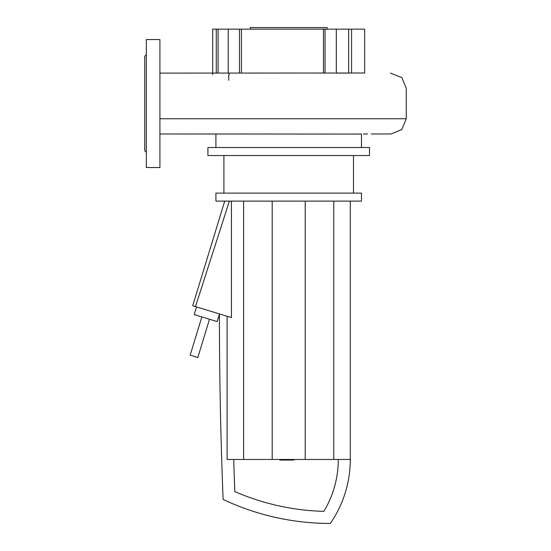<?xml version="1.0" encoding="UTF-8"?>
<svg xmlns="http://www.w3.org/2000/svg" width="551" height="551" viewBox="0 0 551 551"><rect width="100%" height="100%" fill="white"/><g stroke="black" fill="none" stroke-linecap="round" stroke-linejoin="round"><path stroke-width="0.83" d="M293.876 459.465L293.876 460.064L283.517 460.064L283.517 459.465M284.764 460.064L284.764 459.465M283.517 460.064L279.922 460.064L279.922 459.465M279.922 460.064L279.708 459.465M196.542 306.928L194.2 314.58L217.149 321.598L219.415 314.173M219.415 313.925L219.415 313.925A4661.915 4661.915 0 0 0 223.114 499.454A251.359 251.359 0 0 0 330.29 523.45A112.376 112.376 0 0 0 350.284 459.465L227.108 459.465L227.108 316.274M338.286 459.465A100.378 100.378 0 0 1 323.83 511.362A239.368 239.368 0 0 1 234.809 491.588A4649.917 4649.917 0 0 1 233.693 459.465M229.381 201.115L195.495 306.611L192.719 305.764L224.712 201.115M231.434 201.115L231.434 317.596L195.495 306.611M243.611 201.115L243.611 459.465M272.194 201.115L272.194 459.465M305.199 201.115L305.199 459.465M333.782 201.115L333.782 459.465M350.284 201.115L350.284 459.465M209.497 319.256L197.809 357.503L190.157 355.161L201.852 316.915M250.264 29.148L250.264 27.55L327.129 27.55L327.129 29.148M369.48 147.523L369.48 155.527L207.913 155.527L207.913 147.523L369.48 147.523M353.487 155.527L353.487 193.119M223.913 155.527L223.913 193.119M361.484 193.119L361.484 201.115L215.909 201.115L215.909 193.119L361.484 193.119M361.484 133.969L361.484 147.523M215.909 133.969L215.909 147.523M239.492 73.104L239.492 29.148L228.231 29.148L228.231 73.104M239.492 29.148L241.428 29.148L241.428 73.104M218.086 73.104L218.086 29.148L216.267 29.148L216.267 73.104M218.086 29.148L228.231 29.148M229.209 73.104L229.209 74.592M363.44 133.969L367.641 133.969M371.284 133.969L391.058 133.969L401.817 129.513L406.273 118.754L406.273 88.318L401.817 77.56L390.425 73.104M364.679 73.104L364.679 29.148L348.666 29.148L348.666 73.104L336.303 73.104L336.303 29.148L325.042 29.148L325.042 73.104M212.714 74.53L212.714 29.148L216.267 29.148M323.458 73.104L323.458 29.148L325.042 29.148M241.428 29.148L323.458 29.148M336.303 29.148L348.666 29.148M146.325 152.324L144.727 150.726L144.727 56.347L146.325 54.742M159.921 39.548L146.325 39.548L146.325 167.525L159.921 167.525L159.921 39.548M288.69 460.064L288.69 459.465M292.629 460.064L292.629 459.465M228.727 74.764L228.727 80.343M406.273 118.754L159.921 118.754M159.921 133.969L361.484 134.072M159.921 73.104L364.679 73.014M351.593 29.148L351.593 73.104"/></g></svg>

